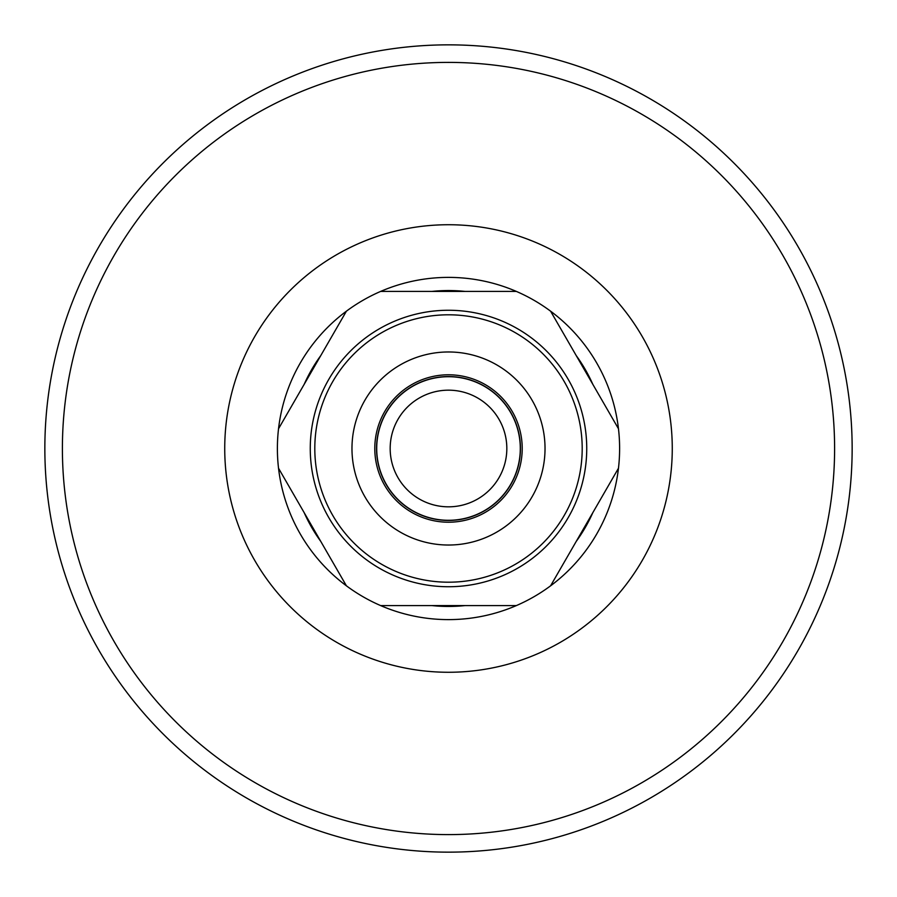 <?xml version="1.0" encoding="UTF-8"?>
<svg xmlns="http://www.w3.org/2000/svg" width="897" height="897" viewBox="0 0 897 897"><rect width="100%" height="100%" fill="white"/><g stroke="black" fill="none" stroke-linecap="round" stroke-linejoin="round"><path stroke-width="1.35" d="M506.827 448.5A58.327 58.327 0 0 1 419.336 499.012A58.327 58.327 0 0 1 419.336 397.988A58.327 58.327 0 0 1 506.827 448.5M448.5 376.706A71.794 71.794 0 0 0 376.706 448.5A71.794 71.794 0 0 0 448.5 520.294A71.794 71.794 0 0 0 520.294 448.5A71.794 71.794 0 0 0 448.5 376.706M852.15 448.5A403.65 403.65 0 0 0 448.5 44.85A403.65 403.65 0 0 0 44.85 448.5A403.65 403.65 0 0 0 448.5 852.15A403.65 403.65 0 0 0 852.15 448.5A403.65 403.65 0 0 0 448.5 44.85A403.65 403.65 0 0 0 44.85 448.5A403.65 403.65 0 0 0 448.5 852.15A403.65 403.65 0 0 0 852.15 448.5M431.872 291.424L380.62 291.424A171.114 171.114 0 0 0 346.41 311.181L278.53 428.755A171.114 171.114 0 0 0 278.53 468.245L346.41 585.819A171.114 171.114 0 0 0 380.62 605.576L516.38 605.576A171.114 171.114 0 0 0 550.59 585.819L618.47 468.245A171.114 171.114 0 0 0 618.47 428.755L550.59 311.181A171.114 171.114 0 0 0 516.38 291.424L431.872 291.424A157.95 157.95 0 0 1 465.128 291.424M516.38 291.424A171.114 171.114 0 0 0 380.62 291.424L516.38 291.424M304.161 384.365A157.95 157.95 0 0 1 320.79 355.56M346.41 311.181A171.114 171.114 0 0 0 278.53 428.755L346.41 311.181M320.79 541.44A157.95 157.95 0 0 1 304.161 512.635M278.53 468.245A171.114 171.114 0 0 0 346.41 585.819L278.53 468.245M576.21 355.56A157.95 157.95 0 0 1 592.839 384.365M618.47 428.755A171.114 171.114 0 0 0 550.59 311.181L618.47 428.755M592.839 512.635A157.95 157.95 0 0 1 576.21 541.44M550.59 585.819A171.114 171.114 0 0 0 618.47 468.245L550.59 585.819M465.128 605.576A157.95 157.95 0 0 1 431.872 605.576M380.62 605.576A171.114 171.114 0 0 0 516.38 605.576L380.62 605.576M448.5 522.211A73.711 73.711 0 0 0 522.211 448.5A73.711 73.711 0 0 0 448.5 374.789A73.711 73.711 0 0 0 374.789 448.5A73.711 73.711 0 0 0 448.5 522.211M448.5 376.549A71.951 71.951 0 0 0 376.549 448.5A71.951 71.951 0 0 0 448.5 520.451A71.951 71.951 0 0 0 520.451 448.5A71.951 71.951 0 0 0 448.5 376.549M448.5 545.028A96.528 96.528 0 0 0 545.028 448.5A96.528 96.528 0 0 0 448.5 351.972A96.528 96.528 0 0 0 351.972 448.5A96.528 96.528 0 0 0 448.5 545.028M448.5 672.268A223.768 223.768 0 0 0 672.268 448.5A223.768 223.768 0 0 0 448.5 224.732A223.768 223.768 0 0 0 224.732 448.5A223.768 223.768 0 0 0 448.5 672.268M448.5 834.602A386.102 386.102 0 0 0 834.602 448.5A386.102 386.102 0 0 0 448.5 62.398A386.102 386.102 0 0 0 62.398 448.5A386.102 386.102 0 0 0 448.5 834.602M448.5 586.739A138.239 138.239 0 0 0 586.739 448.5A138.239 138.239 0 0 0 448.5 310.261A138.239 138.239 0 0 0 310.261 448.5A138.239 138.239 0 0 0 448.5 586.739M448.5 582.198A133.698 133.698 0 0 0 582.198 448.5A133.698 133.698 0 0 0 448.5 314.802A133.698 133.698 0 0 0 314.802 448.5A133.698 133.698 0 0 0 448.5 582.198"/></g></svg>
